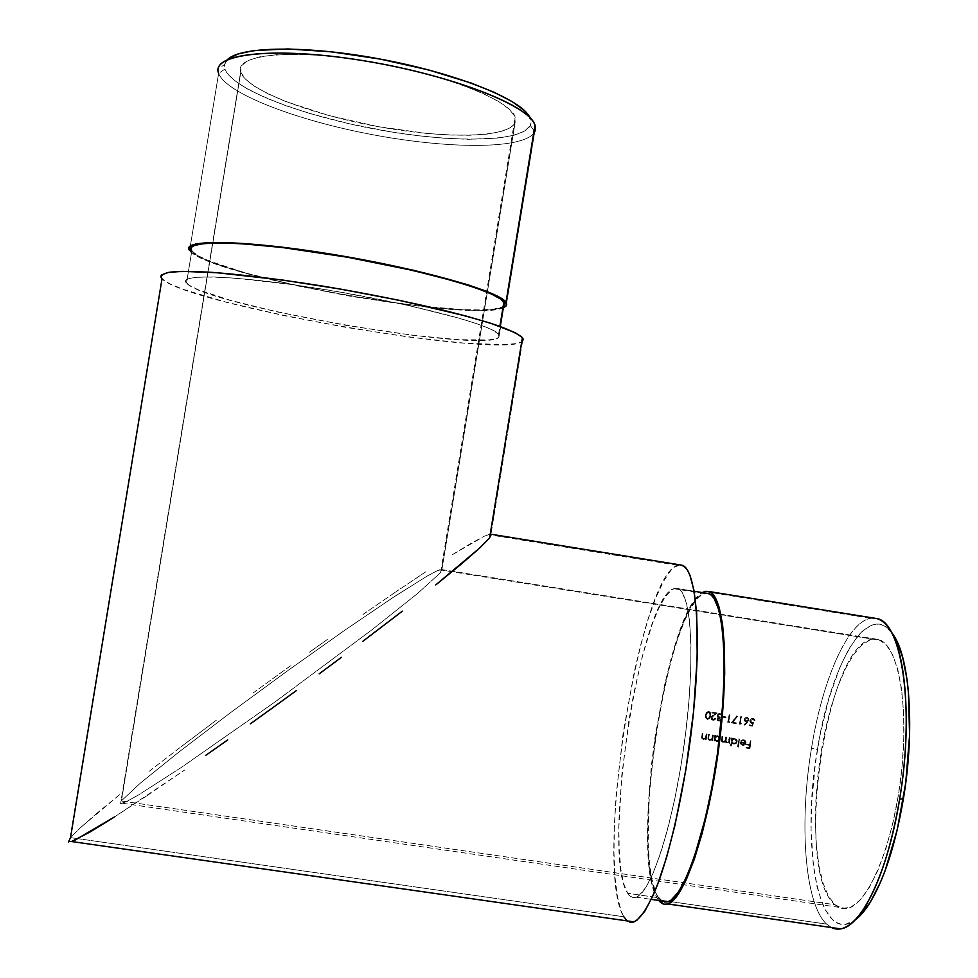 <?xml version="1.0" encoding="UTF-8"?>
<svg xmlns="http://www.w3.org/2000/svg" width="978" height="978" viewBox="0 0 978 978"><rect width="100%" height="100%" fill="white"/><g stroke="black" fill="none" stroke-linecap="round" stroke-linejoin="round"><path stroke-width="0.73" stroke-dasharray="4.89 3.67" d="M874.21 618.169L870.787 618.316C847.486 621.702 822.364 680.285 811.52 748.182C799.075 821.703 804.368 903.696 826.618 924.112L831.496 927.56L826.618 924.112C804.368 903.696 799.075 821.703 811.52 748.182L817.412 749.613C800.664 843.647 818.06 947.291 854.882 920.2L845.664 924.234L841.043 924.186L836.655 922.645L832.522 919.687L825.188 909.76L822.046 902.951L816.887 886.092L813.317 865.554L811.068 829.65L811.618 803.5L815.407 763.036L819.772 736.397L828.745 698.903L840.139 666.641L848.733 649.27L857.84 635.981L862.498 631.079L871.814 625.076L876.386 624.098L880.848 624.526L885.163 626.397L892.156 633.169M503.756 307.557C474.147 323.425 206.957 275.613 189.61 250.502L218.62 73.411C226.346 93.851 297.948 120.734 372.801 134.732C447.692 148.888 520.516 149.438 533.646 133.436C520.516 149.438 447.692 148.888 372.801 134.732C297.948 120.734 226.346 93.851 218.62 73.411L224.928 69.047C232.189 89.365 303.706 116.162 377.581 129.561C451.494 143.167 521.861 142.519 530.333 125.453L534.074 130.783L530.333 125.453L524.66 131.113L513.78 135.331L498.328 138.057L468.046 139.292L444.22 138.228L418.388 135.746L391.322 131.932L350.161 123.974L310.747 113.778L286.786 106.052L265.637 97.824L248.094 89.365L234.94 80.93L226.872 72.849L224.928 69.047L224.451 65.453L225.49 62.103L228.082 59.059M534.721 131.712L506.201 305.857L534.721 131.712M191.003 248.852L191.786 250.881L186.517 283.082C176.676 273.302 239.243 275.441 326.542 289.781C413.755 304.024 492.325 324.989 498.597 334.183L498.914 337.153L496.983 338.364L489 339.928L458.499 339.696L413.327 335.356L345.601 325.283L277.031 311.86L230.221 300.295L197.752 289.586L188.852 285.05L185.686 281.334L186.407 279.855L188.705 278.644L198.118 277.153L213.815 276.957L235.368 278.155L292.385 284.586L342.092 292.41L407.288 305.209L460.002 318.4L478.792 324.378L491.653 329.598L498.34 333.901L499.379 335.662L498.914 337.153L504.098 305.478L498.914 337.153C487.655 354.097 204.915 305.552 186.517 283.082L191.798 250.894C209.121 276.261 482.57 324.403 503.157 306.358M658.267 899.833C628.707 861.202 665.37 610.834 702.363 592.582L698.879 595.345L691.788 604.771L684.612 619.05L677.583 637.509L670.908 659.441L664.783 684.074L654.832 738.39L651.287 766.471L648.096 807.437L647.693 844.491L649.074 865.616L651.788 882.877L655.798 895.493L658.267 899.833L668.928 901.374L658.267 899.833M826.618 924.112L668.928 901.374L826.618 924.112M677.571 588.585L694.16 591.262L677.571 588.585L674.722 588.45L671.715 589.771L665.346 596.531L658.707 608.365L652.033 624.673L642.399 656.006L633.793 693.365L628.903 720.334L621.751 775.64L618.842 827.339L619.184 849.748L620.773 868.733L623.609 883.501L627.668 893.281C600.626 854.662 640.174 596.824 673.879 588.683L677.571 588.585C691.189 591.507 695.651 657.766 684.771 739.967C674.025 822.18 651.116 893.207 636.103 897.193C632.888 898.269 630.076 896.973 627.668 893.281L630.125 896.105L632.852 897.462L635.81 897.291L638.989 895.555L645.896 887.339L653.292 872.853L660.847 852.51L668.231 827.07L675.052 797.632L680.981 765.578L685.725 732.485L689.038 699.991L690.786 669.673L690.945 642.888L689.551 620.773L686.715 604.098L682.656 593.328L680.223 590.199L677.571 588.585M658.61 897.755L656.177 893.489L652.204 881.068L649.526 864.063L648.157 843.232L649.294 793.464L655.187 738.488L665.016 684.845L671.067 660.517L677.656 638.879L684.6 620.663L691.69 606.604L698.671 597.326L702.057 594.661L706.691 593.279L704.392 593.609C667.742 601.238 628.487 858.745 658.61 897.755L627.668 893.281L658.61 897.755L661.727 900.885M440.051 573.071L441.897 569.575L515.088 122.641L515.174 117.262C510.932 100.428 443.572 73.582 367.532 61.113C291.432 48.448 234.292 54.756 240.649 71.944L120.575 803.671L126.333 801.691L138.595 794.894L181.15 767.571L275.747 701.422L372.043 629.722L417.643 593.426L440.051 573.071L417.643 593.426L372.043 629.722L275.747 701.422L181.15 767.571L138.595 794.894L126.333 801.691L120.575 803.671L121.26 800.982L834.967 904.723C838.586 907.902 842.51 909.149 846.765 908.464C867.523 906.019 893.232 845.701 901.203 774.649C909.393 703.61 897.792 644.062 878.403 639.49L441.897 569.575L440.051 573.071M522.558 341.249L490.968 534.159L522.558 341.249M70.098 838.109L162.018 278.84C186.712 304.781 497.814 358.669 521.714 341.86L516.054 343.62L503.499 344.684L463.23 343.046L408.364 336.97L345.821 327.361L282.618 315.319L225.942 302.129L183.277 289.366L169.549 283.706L162.018 278.84L70.514 837.608L80.477 827.645L70.514 837.608L77.983 838.684L70.514 837.608L68.533 841.936L75.135 840.065M97.58 812.73L80.477 827.645L120.82 793.696L97.58 812.73M149.096 771.361L181.297 746.593L149.096 771.361M216.309 720.224L181.297 746.593L216.309 720.224M253.021 693.072L271.688 679.441L253.021 693.072M290.393 665.896L271.688 679.441L290.393 665.896M327.361 639.465L308.987 652.546L327.361 639.465M362.911 614.502L396.053 591.714L362.911 614.502M425.772 571.8L396.053 591.714L425.772 571.8M470.956 543.352L451.066 555.467L484.538 536.078L470.956 543.352M490.235 534.098L484.538 536.078L490.235 534.098M623.83 916.765L77.983 838.684L623.83 916.765L621.36 911.655L617.46 897.009L615.003 877.18L613.976 853.097L614.355 825.713L616.067 795.982L623.145 733.182L634.257 671.91L640.957 644.013L648.194 619.074L655.761 597.937L663.426 581.409L670.969 570.26L674.6 566.934L680.505 564.966L677.583 565.345C638.695 575.59 593.328 868.696 623.83 916.765L627.46 920.946M441.897 569.575L872.792 639.147C826.007 642.937 792.987 870.591 834.967 904.723L121.26 800.982L140.514 782.987L179.267 751.74L231.028 712.29L288.706 669.979L345.246 629.918L393.792 596.983L427.887 575.639L437.704 570.516L441.897 569.575L437.704 570.516L427.887 575.639L393.792 596.983L345.246 629.918L288.706 669.979L231.028 712.29L179.267 751.74L140.514 782.987L121.26 800.982L240.759 72.323C247.3 90.477 311.615 114.634 378.4 126.675C445.222 138.913 508.23 138.069 515.088 122.641L441.897 569.575M744.698 725.211L748.818 720.383L748.586 718.39L747.547 717.583L745.285 717.864L744.405 718.94L744.588 721.055L746.85 721.996L744.258 724.722L744.698 725.211L747.62 722.131L744.698 725.211L744.05 724.588L744.698 725.211M736.165 723.696L736.312 722.925L732.828 722.387L737.546 716.324L737.033 715.908L731.532 722.986L736.165 723.696L736.104 722.791L736.165 723.696L731.324 722.852L736.165 723.696M725.896 717.754L726.055 716.984L723.158 716.532L722.999 717.302L725.896 717.754L725.847 716.85L725.896 717.754L722.791 717.167L725.896 717.754M713.549 719.576L712.131 718.952L712.118 717.118L717.29 713.048L712.167 712.265L712.008 713.023L715.517 713.573L711.275 717.339L711.507 719.429L713.011 720.321L714.906 719.857L715.957 718.194L713.549 719.576M749.943 748.659L751.128 740.982L750.456 740.884L749.869 744.613L746.886 744.148L746.764 744.943L749.747 745.395L749.38 747.754L746.397 747.302L746.275 748.097L749.943 748.659L750.921 740.847L749.943 748.659L746.067 747.95L749.943 748.659M738.451 747.094L739.674 739.234L739.001 739.124L737.779 746.996L738.451 747.094L739.466 739.087L738.451 747.094L737.571 746.85L738.451 747.094M723.097 742.522L721.495 741.287L721.446 739.417L722.18 742.119L724.343 742.314L725.114 741.336L725.92 742.669L728.035 742.987L728.708 742.168L728.561 743.146L729.441 743.39L730.334 737.791L729.233 743.256L728.708 742.168L725.713 742.534L725.114 741.336L722.889 742.375L725.321 741.471L726.287 742.913L728.916 742.314L729.441 743.39L730.334 737.791L729.661 737.693L728.683 741.764L727.082 742.424L726.043 741.532L726.568 737.216L725.896 737.106L725.211 740.688L723.317 741.85L722.241 740.859L722.803 736.642L722.131 736.532L721.654 741.312M712.559 740.811L713.439 735.199L712.766 735.089L711.947 738.891L709.991 739.808L708.769 738.732L709.282 734.564L708.61 734.454L708.084 738.842L709.771 740.48L712.033 739.686L712.559 740.811L713.439 735.199L712.559 740.811L711.678 740.554L712.559 740.811M706.177 739.833L707.07 734.221L706.385 734.111L705.37 738.182L703.61 738.83L702.461 737.999L702.913 733.586L702.228 733.476L701.703 737.864L703.39 739.502L705.651 738.708L706.177 739.833L707.07 734.221L706.177 739.833L705.309 739.588L706.177 739.833M714.099 741.043L714.93 740.101L716.666 741.52L719.148 741.055L720.334 739.136L719.82 736.947L717.607 735.749L715.505 736.507L714.991 735.432L714.099 741.043L714.771 741.141L713.903 740.896L714.784 735.297L714.099 741.043M730.639 745.896L731.324 746.006L731.825 742.644L734.429 744.209L736.813 742.815L737.18 740.578L735.872 738.757L732.388 739.099L731.874 738.023L730.639 745.896L731.324 746.006L730.432 745.762L731.666 737.889L730.639 745.896M743.378 740.419L745.077 741.263L745.419 742.815L740.456 742.595L741.165 744.649L743.146 745.578L745.138 744.833L746.104 742.767L744.319 739.881L740.982 740.908L743.378 740.419M709.282 711.629L707.656 711.752L705.749 714.453L705.578 717.742L707.436 719.466L709.796 718.39L710.578 716.544L710.884 713.647L709.282 711.629M721.617 714.735L722.669 715.969L722.192 714.246L720.407 713.243L717.302 715.248L718.378 717.546L716.996 718.83L717.607 720.48L720.603 720.933L721.642 719.661L718.964 720.346L721.434 719.539L718.818 721.116L717.412 720.358L716.996 718.83L718.182 717.412L717.705 714.331L720.407 713.243L721.984 714.111L722.473 715.835L721.788 715.725L721.409 714.6L721.996 715.859L722.669 715.969L722.546 714.93L720.114 713.329L717.656 714.906L718.378 717.546L717.265 719.881L719.026 721.251L721.642 719.661L718.207 720.028L717.986 718.757L720.199 717.363L718.732 716.813L718.255 715.224L719.735 714.123L721.556 714.661M729.258 722.632L729.845 721.923L728.696 721.752L730.04 715.028L729.368 714.918L727.864 722.412L729.845 721.923L727.656 722.277L729.258 722.632M740.835 724.417L741.422 723.72L740.26 723.537L741.617 716.825L740.945 716.715L739.441 724.197L741.422 723.72L739.221 724.062L740.835 724.417M749.27 725.713L752.351 726.189L753.855 722.571L751.471 722.497L750.652 720.762L752.571 719.148L755.004 720.872L753.965 718.683L751.507 718.622L749.979 720.627L750.273 722.461L752.767 723.439L751.972 725.346L749.417 724.955L749.27 725.713L752.351 726.189L749.27 725.713L749.197 724.82L749.27 725.713M629.734 922.083L626.629 920.261M71.577 841.532L68.533 841.936M146.297 796.104L114.499 816.936L184.622 770.041L146.297 796.104M878.403 639.49L870.298 639.771L861.924 644.967L853.574 654.71L845.542 668.5L838.073 685.749L831.398 705.835L825.689 728.06L821.117 751.727L817.816 776.141L815.884 800.53L815.407 824.161L816.434 846.276L818.965 866.117L822.95 882.926L828.342 896.007L834.967 904.723L842.657 908.525L851.129 907.034L860.078 900.09L869.124 887.755L877.865 870.383L885.897 848.635L892.804 823.427L898.256 795.909L901.973 767.412L903.794 739.295L903.66 712.864L901.618 689.319L897.816 669.624L892.486 654.502L885.909 644.392L878.403 639.49M661.336 900.604L664.331 901.997M528.585 115.331L531.066 122.14L530.333 125.453C531.849 122.164 531.005 118.424 527.778 114.218M240.649 71.944L245.172 78.9L254.586 86.345L268.327 93.986L285.747 101.553L328.755 115.502L377.691 126.553L426.542 133.424L449.085 135.013L469.403 135.27L486.799 134.145L500.602 131.639L510.198 127.776L515.088 122.641L514.844 116.37L509.232 109.157L498.242 101.26L482.093 92.971L461.298 84.658L436.653 76.687L409.207 69.475L380.234 63.35L351.114 58.631L323.253 55.55L297.972 54.242L276.407 54.719L259.439 56.907L247.678 60.673L241.407 65.77L240.649 71.944M504.183 307.349L489.905 310.063L454.562 309.525L405.968 304.659L350.405 296.236L294.354 285.246L244.439 272.935L207.397 260.784L191.529 252.458M191.786 250.881L197.8 255.6L209.268 261.016L245.771 273.009L295.038 285.16L350.393 296.016L418.156 305.906L463.413 309.684L480.931 309.953L494.049 309.06L502.13 306.97L504.098 305.478L504.611 303.718M218.62 73.411L189.61 250.502L218.62 73.411L218.18 68.827L224.573 64.572L224.928 69.047L218.62 73.411M227.348 59.731L224.573 64.572M894.1 636.067C869.943 595.871 830.762 662.363 817.412 749.613L811.52 748.182C823.219 674.233 852.131 611.983 876.655 618.561M705.651 738.708L705.493 739.723L705.456 738.573L703.194 739.356L705.651 738.708M701.764 736.336L701.837 738.353L703.39 739.502L701.654 738.207L702.228 733.476L701.764 736.336M702.913 733.586L702.045 733.341L702.913 733.586L702.485 736.214L702.913 733.586M702.363 737.51L702.485 736.214L702.534 738.28L703.61 738.83L702.363 737.51M705.713 737.632L703.414 738.683L705.713 737.632L705.871 735.994L705.713 737.632M706.385 734.111L706.055 736.141L706.189 733.977L707.07 734.221L706.385 734.111M706.189 733.977L706.874 734.087L705.982 739.686L705.456 738.573L703.818 739.38L702.167 738.903L701.483 737.216L702.045 733.341L702.717 733.439L702.265 737.852L703.414 738.683L705.37 737.779L706.189 733.977M712.033 739.686L711.874 740.701L711.837 739.551L709.576 740.334L712.033 739.686M708.145 737.314L708.219 739.331L709.771 740.48L708.023 739.185L708.61 734.454L708.145 737.314M709.282 734.564L708.414 734.319L709.282 734.564L708.867 737.192L709.282 734.564M708.744 738.488L708.867 737.192L708.916 739.258L709.991 739.808L708.744 738.488M712.094 738.61L709.796 739.661L712.094 738.61L712.241 736.984L712.094 738.61M712.766 735.089L712.436 737.119L712.571 734.955L713.439 735.199L712.766 735.089M712.571 734.955L713.243 735.065L712.351 740.664L711.837 739.551L710.187 740.358L708.537 739.881L707.852 738.194L708.414 734.319L709.087 734.417L708.573 738.586L709.796 739.661L711.74 738.757L712.571 734.955M715.664 735.542L714.784 735.297L715.664 735.542L715.505 736.507L715.664 735.542M717.925 735.786L715.309 736.373L717.73 735.652L719.123 736.263L720.334 739.136L719.82 736.947L717.925 735.786M716.984 741.581L719.148 741.055L720.334 739.136L718.952 740.921L716.984 741.581L715.578 740.969L716.984 741.581M714.93 740.101L715.603 740.982L714.735 739.967L714.576 741.006L714.93 740.101M717.082 740.896L715.615 740.016L715.016 738.182L715.749 740.248L718.537 740.358L719.453 738.891L717.595 736.336L715.016 738.182L717.595 736.336L718.891 736.972L719.649 739.026L718.744 740.505L717.082 740.896L715.236 739.221L715.517 737.485L717.412 736.446L719.246 737.351L719.27 739.955L717.082 740.896M714.735 739.967L713.903 740.896L714.784 735.297L715.309 736.373L717.4 735.615L719.612 736.801L720.126 739.001L718.952 740.921L716.788 741.446L714.735 739.967M715.126 737.754L715.04 739.075L716.458 740.652L718.537 740.358L719.356 739.258L718.011 736.434L716.605 736.385L715.126 737.754M722.131 736.532L721.642 739.564L721.935 736.397L722.803 736.642L722.131 736.532M722.314 739.674L722.608 736.495L722.082 740.908L723.317 741.85L722.314 739.674M725.542 739.282L724.979 741.104L723.109 741.703L724.771 740.969L725.688 736.972L725.542 739.282M726.568 737.216L725.688 736.972L726.568 737.216L726.116 740.065L726.568 737.216M727.082 742.424L725.908 739.918L725.835 741.385L727.082 742.424L729.282 740.04L728.683 741.764L727.082 742.424M729.661 737.693L729.282 740.04L729.454 737.546L730.334 737.791L729.661 737.693M729.454 737.546L730.126 737.656L729.233 743.256L728.708 742.168L726.947 742.987L725.114 741.336L723.207 742.4L721.495 741.287L721.935 736.397L722.608 736.495L722.033 740.701L723.109 741.703L725.004 740.554L725.688 736.972L726.361 737.07L725.835 741.385L727.766 742.168L729.454 737.546M732.546 738.133L731.666 737.889L732.546 738.133L732.388 739.099L732.546 738.133M734.808 738.378L732.18 738.952L734.6 738.243L735.969 738.83L737.204 741.727L736.703 739.539L734.808 738.378M733.867 744.172L736.031 743.647L737.204 741.727L735.823 743.5L733.867 744.172L731.617 742.498L733.867 744.172M731.324 746.006L731.617 742.498L731.324 746.006M733.965 743.476L732.498 742.608L731.886 740.774L732.644 742.852L735.407 742.95L736.324 741.471L734.466 738.916L731.886 740.774L734.466 738.916L735.737 739.539L736.532 741.617L735.627 743.084L733.965 743.476L732.119 741.801L732.4 740.077L734.295 739.038L736.128 739.943L736.153 742.546L733.965 743.476M731.617 742.498L731.116 745.859L730.432 745.762L731.666 737.889L732.18 738.952L734.27 738.207L736.483 739.392L736.996 741.581L735.823 743.5L733.341 743.965L731.617 742.498M731.996 740.334L731.911 741.666L733.329 743.231L735.407 742.95L736.226 741.85L734.881 739.026L733.476 738.977L731.996 740.334M739.001 739.124L737.779 746.996L738.793 738.989L739.674 739.234L739.001 739.124M738.793 738.989L739.466 739.087L738.243 746.947L737.571 746.85L738.793 738.989M741.532 741.324L743.745 740.456L741.532 741.324L740.774 740.762L741.532 741.324M743.769 739.759L740.774 740.762L743.561 739.612L744.894 740.163L746.067 743.06L745.615 740.884L743.769 739.759M745.138 744.833L745.847 742.913L745.138 744.833L742.62 745.407L745.138 744.833M740.798 744.099L742.84 745.542L740.59 743.965L740.505 742.07L740.798 744.099M745.419 742.815L740.297 741.923L745.419 742.815L743.524 740.309L745.419 742.815M741.067 742.852L745.236 743.5L740.859 742.718L742.693 744.71L745.236 743.5L742.913 744.857L741.067 742.852L745.236 743.5L742.913 744.857L741.067 742.852M743.732 740.358L740.774 740.762L742.767 739.588L744.6 739.967L745.737 743.414L744.429 745.077L741.996 745.236L740.59 743.965L740.297 741.923L745.199 742.681L743.732 740.358M744.869 743.659L740.859 742.718L742.693 744.71L744.869 743.659M746.397 747.302L746.275 748.097L746.177 747.155L749.38 747.754L746.397 747.302M749.747 745.395L749.38 747.754L749.747 745.395L746.544 744.796L749.747 745.395M746.886 744.148L746.764 744.943L746.666 744.014L749.869 744.613L746.886 744.148M750.456 740.884L749.869 744.613L750.248 740.737L751.128 740.982L750.456 740.884M750.248 740.737L750.921 740.847L749.723 748.512L746.067 747.95L746.177 747.155L749.16 747.62L749.527 745.248L746.544 744.796L746.666 744.014L749.649 744.466L750.248 740.737M710.725 715.896L710.81 713.28L708.805 711.446L710.603 713.158L710.725 715.896L709.6 718.255L707.241 719.331L709.796 718.39L710.725 715.896M705.603 715.101L705.578 717.742L707.436 719.466L705.382 717.62L705.407 714.979L706.397 712.497L709.001 711.568L706.593 712.62L705.603 715.101M710.052 715.798L709.368 717.779L707.363 718.549L709.172 717.644L710.052 715.798L709.356 712.546L710.224 714.258L709.368 717.779L706.825 718.341L706.079 715.077L706.018 717.131L707.559 718.683L706.214 717.277L706.935 713.365L706.079 715.077L707.717 712.559L708.818 712.339L707.974 712.241L706.739 713.243L709.368 712.534L708.622 712.204L710.004 713.243L710.052 715.798M708.598 711.422L710.493 712.803L710.529 715.762L709.6 718.255L707.241 719.331L705.382 717.62L705.407 714.979L706.397 712.497L708.598 711.422M707.143 718.5L709.172 717.644L709.857 715.664L709.82 713.133L708.622 712.204L707.155 712.705L706.189 714.6L706.018 717.131L707.143 718.5M715.273 718.084L714.539 719.246L712.999 719.417L715.273 718.084M713.011 720.321L714.906 719.857L715.957 718.194L713.011 720.321L711.312 719.307L710.969 717.607L711.507 719.429L713.011 720.321M713.219 715.273L710.969 717.607L713.219 715.273M712.008 713.023L715.517 713.573L712.008 713.023L711.96 712.131L712.008 713.023M717.29 713.048L711.96 712.131L717.29 713.048L713.732 715.7L717.29 713.048M711.85 717.779L713.732 715.7L711.654 717.644L713.194 719.551L711.85 717.779M712.681 719.343L714.331 719.123L715.077 717.962L715.615 718.537L712.815 720.187L710.92 718.048L711.752 716.202L715.309 713.439L711.801 712.901L711.96 712.131L717.082 712.925L711.923 716.996L711.666 718.268L712.681 719.343M718.182 717.4L717.277 715.969L717.705 714.331L719.392 713.255L721.409 713.585L722.473 715.835L720.884 714.197L718.854 714.209L718.194 715.419L720.444 714.136L718.854 714.209L717.999 715.297L718.524 716.678L720.199 717.363L717.974 715.48L720.053 718.133L719.991 717.229L717.669 718.928L720.053 718.133L717.718 718.781L719.16 720.48L717.656 719.087L718.439 720.199L720.762 719.429L721.018 720.236L719.233 721.141L717.412 720.358L716.996 718.83L717.986 717.277M723.158 716.532L722.999 717.302L722.95 716.409L726.055 716.984L723.158 716.532M722.95 716.409L725.847 716.85L725.688 717.62L722.791 717.167L722.95 716.409M729.368 714.918L727.864 722.412L729.16 714.796L730.04 715.028L729.368 714.918M728.696 721.752L729.832 714.894L728.488 721.617L729.845 721.923L728.696 721.752M728.488 721.617L729.637 721.801L727.656 722.277L729.16 714.796L729.832 714.894L728.488 721.617M737.033 715.908L731.324 722.852L736.813 715.786L737.546 716.324L737.033 715.908M732.828 722.387L737.546 716.324L732.62 722.253L736.312 722.925L732.828 722.387M732.62 722.253L736.104 722.791L735.945 723.561L731.324 722.852L736.813 715.786L737.339 716.189L732.62 722.253M740.945 716.715L739.441 724.197L740.725 716.581L741.617 716.825L740.945 716.715M740.26 723.537L741.41 716.691L740.053 723.402L741.422 723.72L740.26 723.537M740.053 723.402L741.202 723.586L739.221 724.062L740.725 716.581L741.41 716.691L740.053 723.402M746.85 721.996L744.05 724.588L746.85 721.996L745.835 721.825L746.85 721.996M744.27 719.392L744.588 721.055L746.055 721.947L744.38 720.933L744.05 719.258L745.065 717.742L747.094 717.473L745.285 717.864L744.27 719.392M748.904 720.089L748.586 718.39L746.874 717.339L748.366 718.243L748.904 720.089L747.4 722.009L748.904 720.089M746.348 721.202L744.735 719.331L745.297 720.737L747.326 720.835L747.999 719.221L746.679 718.096L744.735 719.331L746.679 718.096L747.95 718.818L748.231 719.967L746.972 721.202L745.26 720.627L745.212 718.891L746.899 718.231L748.219 719.356L747.999 720.529L746.348 721.202M747.901 721.458L744.49 725.077L744.05 724.588L746.63 721.874L744.38 720.933L744.405 718.402L745.933 717.375L747.718 717.644L748.732 719.417L747.901 721.458M744.833 719.026L745.823 721.006L747.925 720.126L746.984 718.17L744.833 719.026M751.972 725.346L749.197 724.82L751.972 725.346L752.547 723.304L751.972 725.346M751.85 723.439L750.725 722.999L751.85 723.439M749.979 720.627L750.762 722.999L750.15 719.515L753.146 718.402L751.104 718.854L749.979 720.627M755.004 720.872L754.588 719.258L752.926 718.28L755.004 720.872M752.95 719.16L754.331 720.762L752.73 719.038L750.432 720.627L752.95 719.16M752.131 722.693L750.432 720.627L750.957 722.18L753.855 722.571L752.131 722.693M752.351 726.189L753.635 722.436L752.351 726.189M752.082 723.341L750.725 722.999L749.698 720.982L750.236 719.392L752.009 718.268L753.745 718.549L754.784 720.737L753.072 719.123L751.251 719.38L750.701 721.923L753.635 722.436L752.131 726.055L749.05 725.59L749.197 724.82L751.752 725.211L752.547 723.304M186.517 283.082L191.798 250.894M704.722 591.531L870.787 618.316M673.879 588.683L704.392 593.609M440.65 572.35L515.174 117.262M677.583 565.345L488.193 534.575M122.605 803.293L846.765 908.464M439.587 569.771L872.792 639.147M121.492 800.701L240.759 72.323M636.103 897.193L651.299 899.381M498.597 334.183L499.88 326.371"/><path stroke-width="1.47" d="M892.156 633.169L896.667 640.773L902.694 657.473L907.022 679.368L908.452 692.021L909.577 735.26L905.738 782.889L897.254 829.747L885.09 870.738L880.444 882.339L870.616 901.655L860.481 915.261L854.882 920.2C859.515 916.863 864.185 911.618 868.867 904.442C883.831 880.689 895.335 845.493 903.391 798.855L899.65 799.038C891.276 847.51 879.381 884.026 863.953 908.586C852.241 926.019 841.435 932.34 831.496 927.56L840.615 928.868C861.557 926.741 888.122 871.435 899.65 799.038C915.176 707.889 901.582 621.323 876.655 618.561L874.21 618.169M218.18 68.827C219.952 52.299 283.119 47.47 363.718 60.746C444.256 73.863 518.34 101.162 532.203 120.245C535.492 124.536 536.335 128.362 534.721 131.712L534.074 130.783L534.721 131.712L533.646 133.436L534.721 131.712L534.99 125.184C530.247 106.113 452.203 75.135 363.718 60.746C275.16 46.137 210.197 53.704 218.595 73.374M191.529 252.458L188.803 248.436L189.561 246.639L195.906 243.913L208.742 242.495L227.764 242.52L281.493 247.055L347.826 256.957L413.938 270.356L467.252 284.574L486.2 291.163L499.11 297.043L503.218 299.635L506.738 304.06L506.201 305.857L503.756 307.557M503.157 306.358L504.098 305.478L503.878 301.994C497.839 291.322 419.513 268.877 332.3 254.635C245.001 240.295 182.189 239.622 191.786 250.881M667.705 903.953C684.245 900.139 708.524 828.342 719.136 745.028C729.894 661.739 723.891 594.551 708.769 591.482L705.615 591.323L702.363 592.582L704.722 591.531L708.769 591.482L876.655 618.561L708.769 591.482L711.727 593.133L714.466 596.323L719.148 607.289L722.546 624.221L724.441 646.678L724.698 673.842L723.231 704.612L720.065 737.559L715.321 771.092L709.246 803.561L702.143 833.354L694.368 859.063L686.299 879.589L678.341 894.161L670.822 902.364L667.338 904.063L664.062 904.173L658.732 900.457C661.36 903.794 664.355 904.968 667.705 903.953L840.615 928.868M694.16 591.262L708.427 593.56L694.16 591.262M161.737 278.534C160.233 275.625 163.118 273.485 170.368 272.116C180.221 271.248 194.267 271.346 212.532 272.397C243.498 274.769 280.49 279.39 323.51 286.236C366.909 293.534 406.75 301.505 443.046 310.148C465.149 315.698 483.56 320.931 498.291 325.808C510.614 330.393 518.646 334.317 522.411 337.593L522.558 341.249L521.714 341.86L523.34 339.574L522.399 337.569L515.149 332.667L490.773 323.29L465.98 316.016L399.88 300.429L341.762 289.317L283.51 280.16L217.018 272.728L182.287 271.358L168.082 272.459L161.37 275.014L160.795 276.786L162.018 278.84L70.514 837.608L68.533 841.936M627.46 920.946L633.976 921.875C641.727 918.049 650.272 903.782 659.588 879.051C671.776 844.038 683.28 792.07 690.456 738.439C702.962 642.473 697.253 567.154 681.409 565.113L490.235 534.098L681.409 565.113L684.514 566.739L687.375 570.113L689.942 575.247L694.074 590.798L696.666 613.096L697.228 657.656L693.536 711.813L685.859 769.808L675.003 825.053L666.617 857.229L657.815 883.88L653.402 894.784L644.795 911.264L636.8 920.359L633.133 922.132L629.734 922.083M626.629 920.261L623.83 916.765M75.135 840.065L114.499 816.936L90.526 831.728L71.577 841.532L633.976 921.875M205.686 755.407L227.678 739.943L205.686 755.407M250.319 723.854L273.314 707.326L250.319 723.854M296.358 690.59L273.314 707.326L296.358 690.59M341.42 657.35L319.158 673.866L341.42 657.35M402.325 611.177L362.875 641.275L402.325 611.177M461.873 563.585L435.748 584.93L479.905 547.827L461.873 563.585M489.575 538.01L479.905 547.827L489.575 538.01L490.968 534.159L489.575 538.01M661.727 900.885L667.876 901.777C684.197 897.987 708.121 827.241 718.598 745.15C729.209 663.06 723.341 596.69 708.427 593.56L711.348 595.223L714.05 598.377L718.647 609.221L721.984 625.957L723.854 648.108L724.099 674.893L722.644 705.211L717.363 754.221L712.008 786.935L705.48 817.804L694.209 857.413L686.263 877.657L678.414 892.046L671.006 900.176L667.558 901.863L664.331 901.997M658.61 897.755L661.336 900.604M228.082 59.059L237.935 53.998L253.864 50.563L288.058 48.949L331.75 51.858L380.405 59.12L428.67 69.951L471.298 83.093L494.452 92.433L512.313 101.7L524.342 110.514L528.585 115.331M189.61 250.502L189.598 250.478C179.842 239.072 243.461 239.72 332.019 254.28C420.503 268.718 499.892 291.481 505.993 302.288L506.201 305.857L504.183 307.349M504.611 303.718L501.103 299.341L491.408 293.987L475.626 287.813L454.147 281.053L412.985 270.466L347.85 257.287L282.495 247.52L241.028 243.62L219.402 242.837L203.62 243.534L194.121 245.588L191.774 247.079L191.003 248.852M532.203 120.245L527.778 114.218C514.734 96.578 450.87 71.944 377.655 58.607C304.427 45.171 239.769 46.479 227.348 59.731M876.655 618.561C881.618 619.795 886.154 623.719 890.261 630.333C906.508 654.967 911.606 727.95 899.65 799.038L903.391 798.855C914.895 730.432 909.919 660.064 894.1 636.067L890.261 630.333M863.953 908.586L868.867 904.442M522.411 337.593L489.599 537.973M651.299 899.381L667.876 901.777M499.88 326.371L503.878 301.994M505.993 302.288L534.99 125.184"/></g></svg>
